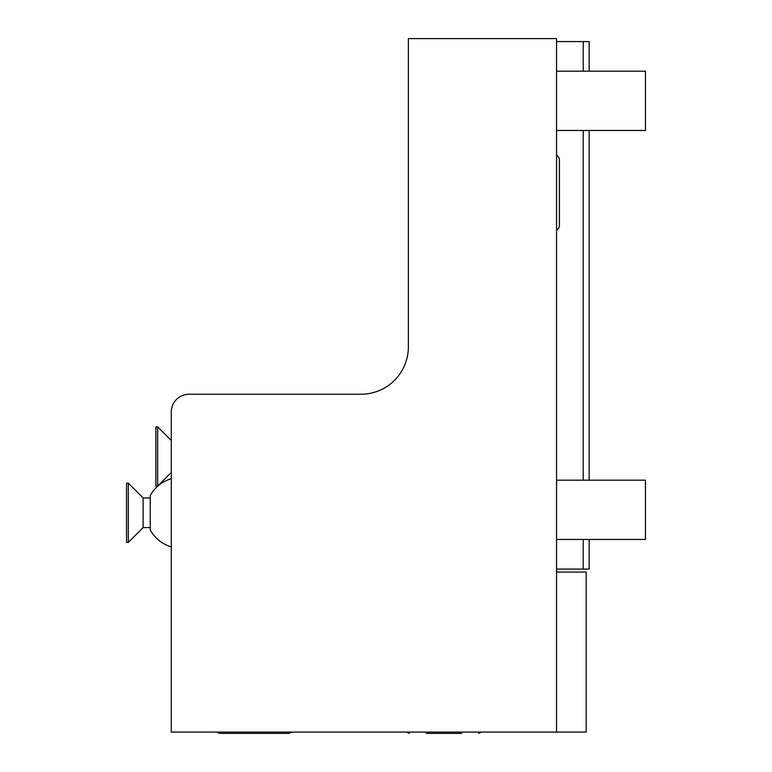 <?xml version="1.0" encoding="UTF-8"?>
<svg xmlns="http://www.w3.org/2000/svg" width="772" height="772" viewBox="0 0 772 772"><rect width="100%" height="100%" fill="white"/><g stroke="black" fill="none" stroke-linecap="round" stroke-linejoin="round"><path stroke-width="1.16" d="M556.554 572.052L556.554 38.6L408.378 38.6L408.378 346.821A47.42 47.42 0 0 1 360.958 394.231L189.063 394.231A17.785 17.785 0 0 0 171.287 412.016L171.287 732.088L556.554 732.088L556.554 572.052L586.189 572.052L586.189 732.088L556.554 732.088M291.787 732.088L288.844 733.4L219.692 733.4L216.749 732.088M461.724 733.4L426.154 733.4M556.554 130.468L645.469 130.468L645.469 71.198L556.554 71.198M556.554 539.454L645.469 539.454L645.469 480.184L556.554 480.184M556.554 230.075A5.279 5.279 0 0 0 559.401 225.395L559.401 160.016A5.279 5.279 0 0 0 556.554 155.336M556.554 569.089L589.152 569.089L589.152 539.454M556.554 41.563L583.227 41.563L583.227 71.198M583.227 130.468L583.227 480.184M583.227 539.454L583.227 569.089M583.227 41.563L589.152 41.563L589.152 71.198M589.152 130.468L589.152 480.184M171.287 546.885A35.56 35.56 0 0 1 150.241 529.997L150.241 495.566A35.56 35.56 0 0 1 171.287 478.679A35.56 35.56 0 0 0 150.241 495.566M143.129 497.959L150.241 497.959L150.241 527.594L143.129 527.594L143.129 497.959L128.316 483.147L126.531 483.147L126.531 542.417L128.316 542.417L128.316 483.147M143.129 527.594L128.316 542.417M171.287 472.474L157.652 486.109L157.652 426.839L155.876 426.839L155.876 486.109L157.652 486.109M171.287 440.465L157.652 426.839M406.419 732.088L409.363 733.4M481.458 732.088L478.515 733.4"/></g></svg>
